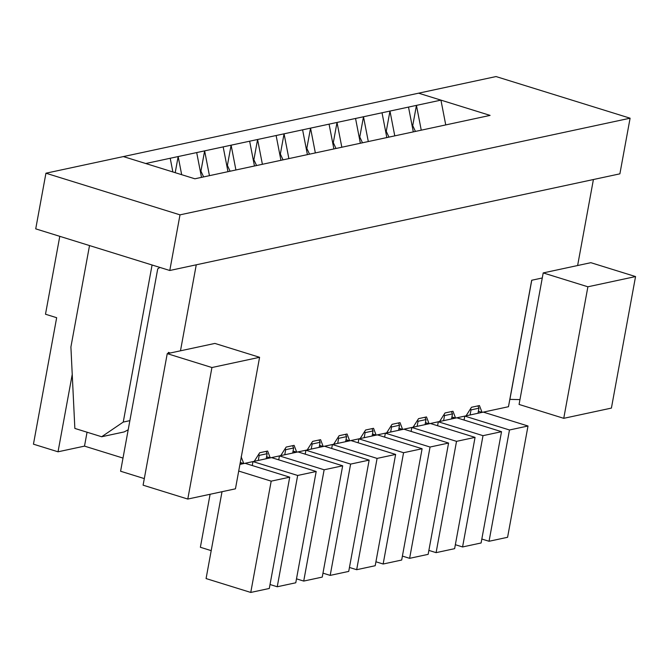 <?xml version="1.0" encoding="UTF-8"?>
<svg xmlns="http://www.w3.org/2000/svg" width="669" height="669" viewBox="0 0 669 669"><rect width="100%" height="100%" fill="white"/><g stroke="black" fill="none" stroke-linecap="round" stroke-linejoin="round"><path stroke-width="1" d="M200.374 547.275L210.099 494.266L200.374 547.275L211.203 550.637L200.374 547.275M200.307 171.239L200.926 171.105L200.307 171.239M241.241 463.182L241.066 464.144L241.241 463.182M259.204 455.388L258.276 460.448L259.204 455.388L267.14 453.682L259.204 455.388L258.702 454.31L259.204 455.388M266.212 458.742L267.14 453.682L266.078 451.383L267.14 453.682L266.212 458.742M203.619 176.909L200.926 171.105L203.619 176.909M226.783 165.552L227.401 165.419L226.783 165.552M267.717 457.496L267.541 458.457L267.717 457.496M285.68 449.702L284.751 454.761L285.68 449.702L293.624 447.996L285.68 449.702L285.178 448.623L285.68 449.702M292.696 453.055L293.624 447.996L292.554 445.696L293.624 447.996L292.696 453.055M230.094 171.222L227.401 165.419L230.094 171.222M253.267 159.866L253.877 159.732L253.267 159.866M294.193 451.809L294.017 452.771L294.193 451.809M312.155 444.015L311.227 449.075L312.155 444.015L320.1 442.309L312.155 444.015L311.654 442.937L312.155 444.015M319.172 447.369L320.1 442.309L319.029 440.01L320.1 442.309L319.172 447.369M256.57 165.544L253.877 159.732L256.57 165.544M279.742 154.179L280.353 154.046L279.742 154.179M320.668 446.123L320.493 447.084L320.668 446.123M338.631 438.337L337.703 443.388L338.631 438.337L346.575 436.631L338.631 438.337L338.129 437.25L338.631 438.337M345.647 441.691L346.575 436.631L345.505 434.323L346.575 436.631L345.647 441.691M283.046 159.858L280.353 154.046L283.046 159.858M306.218 148.493L306.828 148.359L306.218 148.493M347.144 440.436L346.968 441.406L347.144 440.436M365.107 432.651L364.179 437.71L365.107 432.651L373.051 430.945L365.107 432.651L364.605 431.564L365.107 432.651M372.123 436.004L373.051 430.945L371.981 428.637L373.051 430.945L372.123 436.004M309.521 154.171L306.828 148.359L309.521 154.171M332.694 142.806L333.304 142.673L332.694 142.806M373.62 434.75L373.444 435.72L373.62 434.75M391.582 426.964L390.654 432.023L391.582 426.964L399.527 425.258L391.582 426.964L391.081 425.877L391.582 426.964M398.599 430.318L399.527 425.258L398.456 422.959L399.527 425.258L398.599 430.318M335.997 148.485L333.304 142.673L335.997 148.485M359.169 137.12L359.78 136.994L359.169 137.12M400.095 429.063L399.92 430.033L400.095 429.063M418.058 421.278L417.13 426.337L418.058 421.278L426.002 419.572L418.058 421.278L417.556 420.191L418.058 421.278M425.074 424.631L426.002 419.572L424.932 417.272L426.002 419.572L425.074 424.631M362.481 142.798L359.78 136.994L362.481 142.798M385.645 131.433L386.256 131.308L385.645 131.433M426.571 423.377L426.396 424.347L426.571 423.377M444.534 415.591L443.606 420.65L444.534 415.591L452.478 413.885L444.534 415.591L444.032 414.504L444.534 415.591M451.55 418.945L452.478 413.885L451.408 411.586L452.478 413.885L451.55 418.945M388.957 137.112L386.256 131.308L388.957 137.112M412.121 125.755L412.731 125.621L412.121 125.755M453.055 417.69L452.871 418.66L453.055 417.69M471.009 409.905L470.081 414.964L471.009 409.905L478.954 408.199L471.009 409.905L470.508 408.826L471.009 409.905M478.026 413.258L478.954 408.199L477.883 405.899L478.954 408.199L478.026 413.258M415.432 131.425L412.731 125.621L415.432 131.425M519.955 399.619L509.82 399.385L531.763 280.236L509.895 399.368L519.955 399.619M466.059 415.825L455.581 418.083L451.918 416.946L455.581 418.083L466.059 415.825L471.494 407.27L479.439 405.565L482.056 412.397L478.394 411.259L482.056 412.397L508.473 406.719L482.056 412.397L479.439 405.565L471.494 407.27L466.059 415.825M45.492 314.229L59.784 236.333L45.492 314.229L56.664 317.7L33.45 444.174L58.027 451.801L72.235 374.397L58.027 451.801L33.45 444.174L56.664 317.7L45.492 314.229M123.38 156.579L418.593 93.183L123.38 156.579L145.725 163.52L170.219 158.26L172.87 171.95L170.219 158.26L145.725 163.52L123.38 156.579L45.935 173.212L123.38 156.579L194.88 178.79L123.38 156.579M508.473 406.719L531.688 280.252L542.275 277.978L531.688 280.252L508.473 406.719M577.623 265.526L593.411 179.526L196.26 264.807L180.479 350.807L196.26 264.807L593.411 179.526L577.623 265.526M241.149 456.735L243.767 463.567L254.245 461.317L259.681 452.754L267.625 451.048L270.243 457.88L280.721 455.631L286.165 447.068L294.101 445.362L296.718 452.194L307.196 449.944L312.64 441.381L320.576 439.675L323.194 446.507L333.672 444.258L339.116 435.703L347.06 433.997L349.67 440.821L360.148 438.571L365.592 430.016L373.536 428.311L376.145 435.134L386.632 432.885L392.067 424.33L400.012 422.624L402.621 429.448L413.108 427.198L418.543 418.643L426.488 416.938L429.105 423.761L439.583 421.512L445.019 412.957L452.963 411.251L455.581 418.083L452.963 411.251L445.019 412.957L439.583 421.512L429.105 423.761L425.442 422.632L429.105 423.761L426.488 416.938L418.543 418.643L413.108 427.198L402.621 429.448L398.967 428.311L402.621 429.448L400.012 422.624L392.067 424.33L386.632 432.885L376.145 435.134L372.491 433.997L376.145 435.134L373.536 428.311L365.592 430.016L360.148 438.571L349.67 440.821L346.015 439.684L349.67 440.821L347.06 433.997L339.116 435.703L333.672 444.258L323.194 446.507L319.539 445.37L323.194 446.507L320.576 439.675L312.64 441.381L307.196 449.944L296.718 452.194L293.055 451.057L296.718 452.194L294.101 445.362L286.165 447.068L280.721 455.631L270.243 457.88L266.58 456.743L270.243 457.88L267.625 451.048L259.681 452.754L254.245 461.317L243.767 463.567L240.28 462.48L243.767 463.567L241.149 456.735M421.253 130.179L416.444 105.384L412.731 125.621L416.444 105.384L408.508 107.09L413.308 131.885L408.508 107.09L389.968 111.071L394.777 135.866L389.968 111.071L386.256 131.308L389.968 111.071L382.024 112.777L386.833 137.571L382.024 112.777L363.493 116.757L368.301 141.544L363.493 116.757L359.78 136.994L363.493 116.757L355.548 118.463L360.357 143.25L355.548 118.463L337.017 122.444L341.826 147.23L337.017 122.444L333.304 142.673L337.017 122.444L329.073 124.15L333.881 148.936L329.073 124.15L310.541 128.13L315.35 152.917L310.541 128.13L306.828 148.359L310.541 128.13L302.597 129.836L307.406 154.623L302.597 129.836L284.066 133.817L288.874 158.603L284.066 133.817L280.353 154.046L284.066 133.817L276.121 135.523L280.93 160.309L276.121 135.523L257.59 139.495L262.39 164.29L257.59 139.495L253.877 159.732L257.59 139.495L249.646 141.201L254.454 165.996L249.646 141.201L231.114 145.181L235.914 169.976L231.114 145.181L227.401 165.419L231.114 145.181L223.17 146.887L227.978 171.682L223.17 146.887L204.639 150.868L209.439 175.663L204.639 150.868L200.926 171.105L204.639 150.868L196.694 152.574L201.494 177.369L196.694 152.574L178.163 156.554L181.675 174.684L178.163 156.554L175.203 172.677L178.163 156.554L170.219 158.26L416.444 105.384L421.253 130.179M440.938 100.124L416.444 105.384L440.938 100.124L418.593 93.183L440.938 100.124L445.746 124.919L440.938 100.124M87.054 432.216L84.503 446.123L123.004 458.073L84.503 446.123L58.027 451.801L84.503 446.123L87.054 432.216M120.587 471.235L157.725 268.888L120.587 471.235L144.312 478.603L120.587 471.235M170.302 352.998L168.379 352.396L170.302 352.998M159.883 267.416L157.725 268.888L159.883 267.416M168.187 353.449L168.379 352.396L168.187 353.449M619.887 173.84L169.784 270.493L35.725 228.857L45.935 173.212L35.725 228.857L169.784 270.493L180.003 214.849L45.935 173.212L180.003 214.849L630.098 118.196L496.038 76.559L418.593 93.183L490.093 115.394L194.88 178.79L490.093 115.394L418.593 93.183L496.038 76.559L630.098 118.196L619.887 173.84L630.098 118.196L180.003 214.849L169.784 270.493L619.887 173.84M152.08 264.999L123.255 422.072L129.87 420.65L123.255 422.072L152.08 264.999M74.853 428.428L101.663 436.748L123.255 422.072L101.663 436.748L74.853 428.428L70.906 346.994L74.853 428.428M89.521 245.565L70.906 346.994L89.521 245.565M124.175 431.923L101.663 436.748L124.175 431.923L128.197 429.799L124.175 431.923M464.069 420.048L464.788 416.101L483.319 412.121L464.788 416.101L509.477 429.983L489.047 541.271L507.587 537.291L528.008 426.002L509.477 429.983L528.008 426.002L483.319 412.121L528.008 426.002L507.587 537.291L489.047 541.271L481.831 539.03L489.047 541.271L509.477 429.983L464.788 416.101L464.069 420.048M437.585 425.735L438.312 421.788L456.843 417.807L438.312 421.788L483.001 435.67L462.572 546.958L481.103 542.977L501.533 431.689L483.001 435.67L501.533 431.689L456.843 417.807L501.533 431.689L481.103 542.977L462.572 546.958L455.355 544.717L462.572 546.958L483.001 435.67L438.312 421.788L437.585 425.735M411.109 431.421L411.836 427.474L430.368 423.494L411.836 427.474L456.526 441.348L436.096 552.644L454.627 548.664L475.057 437.375L456.526 441.348L475.057 437.375L430.368 423.494L475.057 437.375L454.627 548.664L436.096 552.644L428.879 550.403L436.096 552.644L456.526 441.348L411.836 427.474L411.109 431.421M384.633 437.108L385.361 433.161L403.892 429.18L385.361 433.161L430.05 447.034L409.62 558.331L428.152 554.35L448.581 443.054L430.05 447.034L448.581 443.054L403.892 429.18L448.581 443.054L428.152 554.35L409.62 558.331L402.404 556.09L409.62 558.331L430.05 447.034L385.361 433.161L384.633 437.108M358.158 442.794L358.885 438.847L377.416 434.867L358.885 438.847L403.566 452.721L383.145 564.017L401.676 560.037L422.106 448.74L403.566 452.721L422.106 448.74L377.416 434.867L422.106 448.74L401.676 560.037L383.145 564.017L375.928 561.776L383.145 564.017L403.566 452.721L358.885 438.847L358.158 442.794M331.682 448.481L332.409 444.525L350.941 440.553L332.409 444.525L377.09 458.407L356.669 569.704L375.2 565.723L395.63 454.427L377.09 458.407L395.63 454.427L350.941 440.553L395.63 454.427L375.2 565.723L356.669 569.704L349.452 567.463L356.669 569.704L377.09 458.407L332.409 444.525L331.682 448.481M305.206 454.159L305.934 450.212L324.465 446.231L305.934 450.212L350.615 464.094L330.193 575.39L348.725 571.41L369.154 460.113L350.615 464.094L369.154 460.113L324.465 446.231L369.154 460.113L348.725 571.41L330.193 575.39L322.976 573.149L330.193 575.39L350.615 464.094L305.934 450.212L305.206 454.159M278.73 459.846L279.458 455.898L297.989 451.918L279.458 455.898L324.139 469.78L303.718 581.077L322.249 577.096L342.67 465.8L324.139 469.78L342.67 465.8L297.989 451.918L342.67 465.8L322.249 577.096L303.718 581.077L296.492 578.836L303.718 581.077L324.139 469.78L279.458 455.898L278.73 459.846M252.255 465.532L252.974 461.585L271.514 457.604L252.974 461.585L297.663 475.467L277.242 586.763L295.773 582.783L316.194 471.486L297.663 475.467L316.194 471.486L271.514 457.604L316.194 471.486L295.773 582.783L277.242 586.763L270.017 584.514L277.242 586.763L297.663 475.467L252.974 461.585L252.255 465.532M250.758 592.441L271.188 481.153L238.708 471.06L271.188 481.153L289.719 477.173L269.298 588.469L250.758 592.441L206.077 578.568L250.758 592.441L269.298 588.469L289.719 477.173L245.038 463.291L289.719 477.173L271.188 481.153L250.758 592.441M222.016 491.715L206.077 578.568L222.016 491.715M245.038 463.291L239.928 464.386L245.038 463.291M187.788 499.057L211.931 367.532L167.242 353.65L143.099 485.184L187.788 499.057L143.099 485.184L167.242 353.65L211.931 367.532L259.589 357.296L235.446 488.83L187.788 499.057L235.446 488.83L259.589 357.296L214.9 343.423L259.589 357.296L211.931 367.532L187.788 499.057M214.9 343.423L167.242 353.65L214.9 343.423M635.55 276.565L611.407 408.09L563.75 418.326L519.069 404.444L563.75 418.326L587.892 286.792L543.203 272.919L519.069 404.444L543.203 272.919L587.892 286.792L635.55 276.565L590.861 262.683L635.55 276.565L587.892 286.792L563.75 418.326L611.407 408.09L635.55 276.565M590.861 262.683L543.203 272.919L590.861 262.683"/></g></svg>
